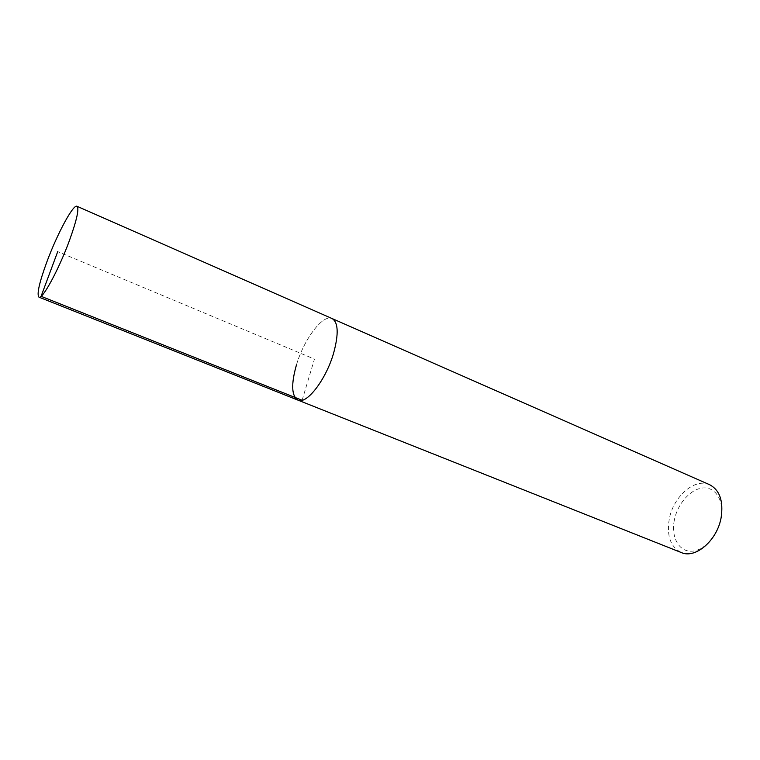 <?xml version="1.0" encoding="UTF-8"?>
<svg xmlns="http://www.w3.org/2000/svg" width="760" height="760" viewBox="0 0 760 760"><rect width="100%" height="100%" fill="white"/><g stroke="black" fill="none" stroke-linecap="round" stroke-linejoin="round"><path stroke-width="0.57" stroke-dasharray="3.8 2.85" d="M296.438 364.962C303.924 339.226 322.981 313.842 332.11 318.554C322.981 313.842 303.924 339.226 296.438 364.962C291.004 384.247 291.507 395.969 297.958 400.13M709.631 484.719C694.906 477.612 673.379 496.422 669.294 518.88C666.51 535.724 670.491 546.934 681.236 552.52M674.376 519.906C670.918 536.351 678.309 551.161 690.831 551.218C703.304 551.542 717.839 536.189 721.088 518.747C724.517 501.315 715.882 487.017 703.38 487.929C690.935 488.594 677.654 503.453 674.376 519.906M302.119 400.263L314.45 359.1L57.722 251.608"/><path stroke-width="1.14" d="M46.844 261.934C57.066 234.194 73.283 203.908 76.997 206.273C79.353 208.516 76.836 219.925 69.445 240.502C58.881 269.42 42.294 299.887 38.95 297.151C36.622 294.433 39.254 282.691 46.844 261.934M333.697 352.839C338.798 333.792 338.276 322.363 332.11 318.554C338.276 322.363 338.798 333.792 333.697 352.839C326.163 379.477 306.613 404.795 297.958 400.13C306.613 404.795 326.163 379.477 333.697 352.839M296.438 364.962C291.004 384.247 291.507 395.969 297.958 400.13L681.236 552.52C695.381 559.113 717.231 540.503 721.135 517.541C723.548 501.02 719.72 490.086 709.631 484.719L76.997 206.273M57.722 251.608L41.087 296.305L302.119 400.263M297.958 400.13L38.95 297.151"/></g></svg>
